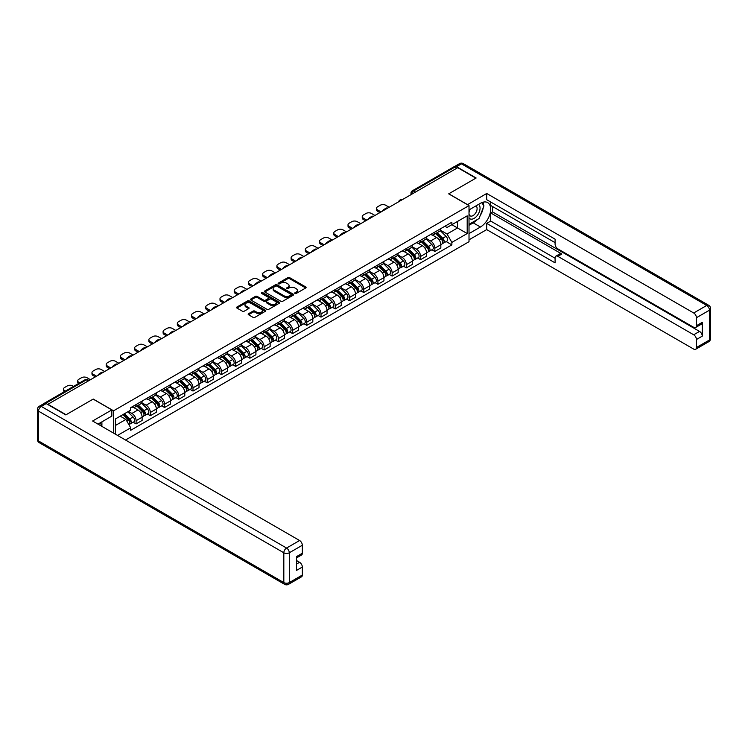 <?xml version="1.0" encoding="UTF-8"?>
<svg xmlns="http://www.w3.org/2000/svg" width="748" height="748" viewBox="0 0 748 748"><rect width="100%" height="100%" fill="white"/><g stroke="black" fill="none" stroke-linecap="round" stroke-linejoin="round"><path stroke-width="1.12" d="M294.964 293.468A0.888 0.514 0 0 0 296.217 293.468L305.736 287.98A1.262 0.729 0 0 0 306.1 287.466A1.262 0.729 0 0 0 305.736 286.942L289.626 277.639A1.262 0.729 0 0 0 287.83 277.639L278.321 283.137A0.888 0.514 0 0 0 279.574 283.857L280.809 283.146A4.049 2.338 0 0 1 286.531 283.146L287.877 283.922A4.049 2.338 0 0 1 289.065 285.577A4.049 2.338 0 0 1 287.877 287.232L286.643 287.943A0.888 0.514 0 0 0 287.896 288.663L289.13 287.952A4.049 2.338 0 0 1 294.862 287.952L296.199 288.728A4.049 2.338 0 0 1 297.386 290.383A4.049 2.338 0 0 1 296.199 292.038L294.964 292.749A0.888 0.514 0 0 0 294.964 293.468L294.964 292.749M248.542 313.711A1.262 0.729 0 0 0 248.168 314.225A1.262 0.729 0 0 0 248.542 314.749L253.058 317.358A1.262 0.729 0 0 0 254.853 317.358L265.409 311.262A1.262 0.729 0 0 0 265.783 310.738A1.262 0.729 0 0 0 265.409 310.224L249.299 300.92A1.262 0.729 0 0 0 247.513 300.92L236.948 307.017A1.262 0.729 0 0 0 236.574 307.54A1.262 0.729 0 0 0 236.948 308.054L242.408 311.205A1.262 0.729 0 0 0 244.194 311.205L248.719 308.597A1.262 0.729 0 0 0 249.093 308.083A1.262 0.729 0 0 0 248.719 307.559L246.008 305.997A3.385 1.954 0 0 1 245.017 304.614A3.385 1.954 0 0 1 247.111 302.809A3.385 1.954 0 0 1 250.795 303.239L261.407 309.354A3.385 1.954 0 0 1 262.398 310.738A3.385 1.954 0 0 1 260.304 312.542A3.385 1.954 0 0 1 256.62 312.122L254.853 311.103A1.262 0.729 0 0 0 253.058 311.103L248.542 313.711L248.542 314.749M113.574 410.802L93.248 399.058L66.067 414.747L47.928 404.266L457.711 167.683L475.85 178.164L448.678 193.854L469.015 205.588L113.574 410.802L113.574 433.12M280.893 301.285A1.262 0.729 0 0 0 282.688 301.285L293.244 295.189A1.262 0.729 0 0 0 293.618 294.675A1.262 0.729 0 0 0 293.244 294.151L277.134 284.848A1.262 0.729 0 0 0 275.348 284.848L264.783 290.953A1.262 0.729 0 0 0 264.409 291.468A1.262 0.729 0 0 0 264.783 291.982L280.893 301.285M262.052 293.655A0.888 0.514 0 0 1 262.95 293.786L279.313 303.23L268.766 309.317A1.262 0.729 0 0 1 266.98 309.317L250.87 300.023L255.386 297.424L255.386 296.376L250.87 298.985A1.262 0.729 0 0 0 250.496 299.499A1.262 0.729 0 0 0 250.87 300.023L250.87 298.985M255.386 297.424A1.262 0.729 0 0 1 257.172 297.424L257.172 296.376A1.262 0.729 0 0 0 255.386 296.376M257.172 296.376L263.707 300.144A1.262 0.729 0 0 0 265.503 300.144L268.495 298.415A1.262 0.729 0 0 0 268.869 297.9A1.262 0.729 0 0 0 268.495 297.386L261.697 293.459A0.888 0.514 0 0 1 262.95 292.73L279.331 302.192A1.262 0.729 0 0 1 279.696 302.706A1.262 0.729 0 0 1 279.331 303.221L279.331 302.192M125.524 440.02L469.015 241.707L469.015 205.588M44.16 403.453A2.581 1.487 -120 0 0 43.805 403.565A2.581 1.487 -120 0 0 43.534 403.817M415.486 192.058L413.579 190.955A2.581 1.487 60 0 0 412.288 190.824L453.587 166.982A2.581 1.487 60 0 1 454.877 167.103L413.579 190.955A2.581 1.487 120 0 0 411.746 194.115L411.746 194.218M456.794 168.216L454.877 167.103M434.822 232.067A5.928 3.422 60 0 1 433.588 234.732L439.609 231.254A5.928 3.422 -120 0 0 440.834 228.598M426.276 238.453L430.624 240.968A5.928 3.422 60 0 1 434.822 248.233L440.834 244.755A5.928 3.422 -120 0 0 436.645 237.49L432.335 235.003M440.834 244.755L440.834 247.971L434.822 251.44L431.933 249.776M433.588 234.732A5.928 3.422 60 0 1 430.67 234.461M434.822 248.233L434.822 251.44M420.591 240.286A5.928 3.422 60 0 1 419.366 242.941L425.388 239.472A5.928 3.422 -120 0 0 426.612 236.807M417.711 257.985L420.591 259.659L426.612 256.181L426.612 252.974A5.928 3.422 -120 0 0 422.414 245.709L418.113 243.222M419.366 242.941A5.928 3.422 60 0 1 416.449 242.679M412.055 246.672L416.402 249.178A5.928 3.422 60 0 1 420.591 256.442L420.591 259.659M406.37 248.495A5.928 3.422 60 0 1 405.145 251.16L411.157 247.681A5.928 3.422 -120 0 0 412.391 245.017M403.481 266.204L406.37 267.868L412.391 264.39L412.391 261.183A5.928 3.422 -120 0 0 408.193 253.918L403.883 251.431M405.145 251.16A5.928 3.422 60 0 1 402.218 250.889M397.833 254.881L402.172 257.396A5.928 3.422 60 0 1 406.37 264.661L406.37 267.868M392.148 256.704A5.928 3.422 60 0 1 390.914 259.369L396.936 255.9A5.928 3.422 -120 0 0 398.16 253.235M389.259 274.413L392.148 276.077L398.16 272.609L398.16 269.392A5.928 3.422 -120 0 0 393.972 262.127L389.661 259.64M390.914 259.369A5.928 3.422 60 0 1 387.997 259.107M383.602 263.1L387.95 265.605A5.928 3.422 60 0 1 392.148 272.87L392.148 276.077M377.918 264.923A5.928 3.422 60 0 1 376.693 267.578L382.714 264.109A5.928 3.422 -120 0 0 383.939 261.445M375.038 282.632L377.918 284.296L383.939 280.818L383.939 277.611A5.928 3.422 -120 0 0 379.741 270.346L375.44 267.859M376.693 267.578A5.928 3.422 60 0 1 373.776 267.317M369.381 271.309L373.729 273.815A5.928 3.422 60 0 1 377.918 281.08L377.918 284.296M363.696 273.132A5.928 3.422 60 0 1 362.471 275.797L368.484 272.319A5.928 3.422 -120 0 0 369.718 269.654M360.807 290.841L363.696 292.505L369.718 289.027L369.718 285.82A5.928 3.422 -120 0 0 365.52 278.555L361.209 276.068M362.471 275.797A5.928 3.422 60 0 1 359.545 275.526M355.16 279.518L359.498 282.033A5.928 3.422 60 0 1 363.696 289.298L363.696 292.505M349.475 281.341A5.928 3.422 60 0 1 348.241 284.006L354.262 280.537A5.928 3.422 -120 0 0 355.487 277.873M346.586 299.05L349.475 300.715L355.487 297.246L355.487 294.029A5.928 3.422 -120 0 0 351.298 286.764L346.988 284.277M348.241 284.006A5.928 3.422 60 0 1 345.324 283.744M340.929 287.737L345.277 290.243A5.928 3.422 60 0 1 349.475 297.508L349.475 300.715M335.244 289.56A5.928 3.422 60 0 1 334.019 292.225L340.041 288.747A5.928 3.422 -120 0 0 341.266 286.082M332.364 307.269L335.244 308.933L341.266 305.455L341.266 302.248A5.928 3.422 -120 0 0 337.067 294.983L332.767 292.496M334.019 292.225A5.928 3.422 60 0 1 331.102 291.954M326.708 295.946L331.055 298.452A5.928 3.422 60 0 1 335.244 305.717L335.244 308.933M321.023 297.769A5.928 3.422 60 0 1 319.798 300.434L325.81 296.956A5.928 3.422 -120 0 0 327.044 294.291M318.134 315.478L321.023 317.143L327.044 313.674L327.044 310.457A5.928 3.422 -120 0 0 322.846 303.192L318.536 300.705M319.798 300.434A5.928 3.422 60 0 1 316.871 300.163M312.477 304.156L316.825 306.671A5.928 3.422 60 0 1 321.023 313.936L321.023 317.143M306.802 305.979A5.928 3.422 60 0 1 305.567 308.644L311.589 305.175A5.928 3.422 -120 0 0 312.814 302.51M303.912 323.688L306.802 325.352L312.814 321.883L312.814 318.667A5.928 3.422 -120 0 0 308.625 311.402L304.314 308.915M305.567 308.644A5.928 3.422 60 0 1 302.65 308.382M298.256 312.374L302.603 314.88A5.928 3.422 60 0 1 306.802 322.145L306.802 325.352M292.571 314.197A5.928 3.422 60 0 1 291.346 316.862L297.358 313.384A5.928 3.422 -120 0 0 298.592 310.719M289.691 331.906L292.571 333.571L298.592 330.092L298.592 326.885A5.928 3.422 -120 0 0 294.394 319.62L290.093 317.133M291.346 316.862A5.928 3.422 60 0 1 288.419 316.591M284.034 320.583L288.382 323.089A5.928 3.422 60 0 1 292.571 330.354L292.571 333.571M278.349 322.407A5.928 3.422 60 0 1 277.115 325.071L283.137 321.593A5.928 3.422 -120 0 0 284.362 318.938M275.46 340.116L278.349 341.78L284.362 338.311L284.362 335.095A5.928 3.422 -120 0 0 280.173 327.83L275.862 325.343M277.115 325.071A5.928 3.422 60 0 1 274.198 324.8M269.804 328.793L274.151 331.308A5.928 3.422 60 0 1 278.349 338.573L278.349 341.78M264.119 330.625A5.928 3.422 60 0 1 262.894 333.281L268.915 329.812A5.928 3.422 -120 0 0 270.14 327.147M261.239 348.325L264.119 349.999L270.14 346.52L270.14 343.304A5.928 3.422 -120 0 0 265.942 336.039L261.641 333.552M262.894 333.281A5.928 3.422 60 0 1 259.977 333.019M255.582 337.011L259.93 339.517A5.928 3.422 60 0 1 264.119 346.782L264.119 349.999M249.897 338.835A5.928 3.422 60 0 1 248.673 341.499L254.685 338.021A5.928 3.422 -120 0 0 255.919 335.356M247.008 356.544L249.897 358.208L255.919 354.73L255.919 351.523A5.928 3.422 -120 0 0 251.721 344.258L247.41 341.771M248.673 341.499A5.928 3.422 60 0 1 245.746 341.228M241.361 345.221L245.699 347.726A5.928 3.422 60 0 1 249.897 354.991L249.897 358.208M235.676 347.044A5.928 3.422 60 0 1 234.442 349.709L240.463 346.231A5.928 3.422 -120 0 0 241.688 343.575M232.787 364.753L235.676 366.417L241.688 362.948L241.688 359.732A5.928 3.422 -120 0 0 237.499 352.467L233.189 349.98M234.442 349.709A5.928 3.422 60 0 1 231.525 349.438M227.13 353.43L231.478 355.945A5.928 3.422 60 0 1 235.676 363.21L235.676 366.417M221.445 355.263A5.928 3.422 60 0 1 220.221 357.918L226.242 354.449A5.928 3.422 -120 0 0 227.467 351.784M218.566 372.962L221.445 374.636L227.467 371.158L227.467 367.951A5.928 3.422 -120 0 0 223.269 360.676L218.968 358.199M220.221 357.918A5.928 3.422 60 0 1 217.303 357.656M212.909 361.649L217.257 364.154A5.928 3.422 60 0 1 221.445 371.419L221.445 374.636M207.224 363.472A5.928 3.422 60 0 1 205.999 366.137L212.011 362.658A5.928 3.422 -120 0 0 213.245 359.994M204.335 381.181L207.224 382.845L213.245 379.367L213.245 376.16A5.928 3.422 -120 0 0 209.047 368.895L204.737 366.408M205.999 366.137A5.928 3.422 60 0 1 203.073 365.866M198.688 369.858L203.026 372.364A5.928 3.422 60 0 1 207.224 379.629L207.224 382.845M193.003 371.681A5.928 3.422 60 0 1 191.769 374.346L197.79 370.868A5.928 3.422 -120 0 0 199.015 368.212M190.114 389.39L193.003 391.054L199.015 387.586L199.015 384.369A5.928 3.422 -120 0 0 194.826 377.104L190.516 374.617M191.769 374.346A5.928 3.422 60 0 1 188.851 374.075M184.457 378.067L188.805 380.582A5.928 3.422 60 0 1 193.003 387.847L193.003 391.054M178.772 379.9A5.928 3.422 60 0 1 177.547 382.555L183.569 379.086A5.928 3.422 -120 0 0 184.793 376.422M175.892 397.599L178.772 399.273L184.793 395.795L184.793 392.588A5.928 3.422 -120 0 0 180.595 385.323L176.294 382.836M177.547 382.555A5.928 3.422 60 0 1 174.63 382.293M170.235 386.286L174.583 388.792A5.928 3.422 60 0 1 178.772 396.057L178.772 399.273M164.551 388.109A5.928 3.422 60 0 1 163.326 390.774L169.338 387.296A5.928 3.422 -120 0 0 170.572 384.631M161.662 405.818L164.551 407.482L170.572 404.004L170.572 400.797A5.928 3.422 -120 0 0 166.374 393.532L162.064 391.045M163.326 390.774A5.928 3.422 60 0 1 160.399 390.503M156.005 394.495L160.353 397.01A5.928 3.422 60 0 1 164.551 404.275L164.551 407.482M150.329 396.318A5.928 3.422 60 0 1 149.095 398.983L155.117 395.505A5.928 3.422 -120 0 0 156.341 392.85M147.44 414.027L150.329 415.692L156.341 412.223L156.341 409.006A5.928 3.422 -120 0 0 152.153 401.741L147.842 399.254M149.095 398.983A5.928 3.422 60 0 1 146.178 398.712M141.783 402.704L146.131 405.22A5.928 3.422 60 0 1 150.329 412.485L150.329 415.692M136.099 404.537A5.928 3.422 60 0 1 134.874 407.192L140.886 403.724A5.928 3.422 -120 0 0 142.12 401.059M133.219 422.246L136.099 423.91L142.12 420.432L142.12 417.225A5.928 3.422 -120 0 0 137.922 409.96L133.621 407.473M134.874 407.192A5.928 3.422 60 0 1 131.947 406.931M128.441 411.428L131.91 413.429A5.928 3.422 60 0 1 136.099 420.694L136.099 423.91M444.892 226.251L447.042 227.486L467.191 215.854L457.524 221.436L457.524 227.962L447.042 234.021L440.507 230.244M115.398 434.177L115.398 418.955L130.722 410.11L130.722 407.641L451.867 222.221L451.867 224.699L467.191 233.544L451.867 242.389L447.042 234.021M467.191 215.854L467.191 233.544M115.398 425.49L125.888 419.432L130.722 427.8L130.722 430.278L451.867 244.867L451.867 242.389M130.722 427.8L117.548 435.411M125.888 419.432L120.232 416.169M446.163 241.567L451.867 244.867M295.32 293.59L296.199 293.085A4.049 2.338 0 0 0 297.386 291.43L297.386 290.383M289.065 285.577L289.065 286.624A4.049 2.338 0 0 1 287.877 288.279L286.998 288.784M305.717 287.989L289.626 278.695A1.262 0.729 0 0 0 287.83 278.695L278.677 283.978M293.225 295.198L277.134 285.904A1.262 0.729 0 0 0 275.348 285.904L264.801 291.991L264.783 290.953M291.009 295.03A0.888 0.514 0 0 0 291.009 294.31L276.863 286.147A0.888 0.514 0 0 0 275.61 286.147L274.32 286.895A4.049 2.338 0 0 0 273.132 288.55A4.049 2.338 0 0 0 274.32 290.196L283.978 295.778A4.049 2.338 0 0 0 289.71 295.778L291.009 295.03L291.009 296.086A0.888 0.514 0 0 0 291.271 295.722L291.271 294.675M273.132 288.55L273.132 289.598A4.049 2.338 0 0 0 274.32 291.252L274.32 290.196M291.009 296.086L289.71 296.834A4.049 2.338 0 0 1 283.978 296.834L274.32 291.252M257.172 297.424L263.707 301.201A1.262 0.729 0 0 0 265.503 301.201L268.495 299.471A1.262 0.729 0 0 0 268.869 298.957L268.869 297.9M270.486 304.062A3.385 1.954 0 0 0 274.179 304.483A3.385 1.954 0 0 0 276.274 302.678A3.385 1.954 0 0 0 275.283 301.294L271.543 299.144A1.262 0.729 0 0 0 269.748 299.144L266.756 300.874A1.262 0.729 0 0 0 266.382 301.388A1.262 0.729 0 0 0 266.756 301.902L270.486 304.062L270.486 305.119A3.385 1.954 0 0 0 274.179 305.539A3.385 1.954 0 0 0 276.274 303.735L276.274 302.678M266.382 301.388L266.382 302.444A1.262 0.729 0 0 0 266.756 302.959L266.756 301.902M270.486 305.119L266.756 302.959M262.398 310.738L262.398 311.794A3.385 1.954 0 0 1 260.304 313.599A3.385 1.954 0 0 1 256.62 313.178L254.853 312.159A1.262 0.729 0 0 0 253.058 312.159L248.56 314.758M245.017 304.614L245.017 305.67A3.385 1.954 0 0 0 246.008 307.054L246.008 305.997M248.719 307.559L248.719 308.597L246.008 307.054M265.409 310.224L265.409 311.262L249.299 301.977A1.262 0.729 0 0 0 247.513 301.977L236.966 308.064M435.588 233.582L441.189 239.108A3.226 1.861 60 0 1 442.04 243.941L440.834 244.633M382.985 210.824L382.667 210.646A8.06 4.656 -0 0 1 384.996 208.86M436.701 234.685L439.076 236.059M389.184 207.252L385.716 205.251A3.871 2.235 -0 0 0 380.246 205.251L377.6 206.775A3.871 2.235 -0 0 0 376.468 208.355A3.871 2.235 -0 0 0 377.6 209.936L381.069 211.936M436.206 233.226L442.339 239.276A1.552 0.898 60 0 1 442.751 241.595A1.552 0.898 60 0 1 442.61 241.651M437.131 232.684L442.741 238.219A3.226 1.861 60 0 1 443.592 243.044A3.226 1.861 60 0 1 442.62 243.156M440.273 230.646L446.023 236.321A3.226 1.861 60 0 1 446.874 241.155L443.592 243.044M379.881 212.619L377.6 211.301A3.871 2.235 180 0 1 376.468 209.721L376.468 208.355M421.358 241.791L426.968 247.326A3.226 1.861 60 0 1 427.819 252.16L426.612 252.852M368.755 219.042L368.446 218.865A8.06 4.656 -0 0 1 370.765 217.07M422.48 242.894L424.855 244.269M374.954 215.461L371.494 213.461A3.871 2.235 -0 0 0 366.024 213.461L363.378 214.985A3.871 2.235 -0 0 0 362.247 216.565A3.871 2.235 -0 0 0 363.378 218.145L366.838 220.146M421.984 241.436L428.118 247.485A1.552 0.898 60 0 1 428.529 249.813A1.552 0.898 60 0 1 428.389 249.869M422.91 240.903L428.511 246.429A3.226 1.861 60 0 1 429.361 251.263A3.226 1.861 60 0 1 428.389 251.365M426.042 238.855L431.802 244.531A3.226 1.861 60 0 1 432.643 249.364L429.361 251.263M365.66 220.828L363.378 219.51A3.871 2.235 180 0 1 362.247 217.939L362.247 216.565M407.136 250.01L412.737 255.536A3.226 1.861 60 0 1 413.588 260.369L412.391 261.061M354.533 227.252L354.225 227.074A8.06 4.656 -0 0 1 356.544 225.279M408.249 251.113L410.633 252.478M360.732 223.671L357.264 221.67A3.871 2.235 -0 0 0 351.794 221.67L349.148 223.203A3.871 2.235 -0 0 0 348.016 224.774A3.871 2.235 -0 0 0 349.148 226.354L352.617 228.355M407.754 249.645L413.896 255.704A1.552 0.898 60 0 1 414.299 258.023A1.552 0.898 60 0 1 414.158 258.079M408.689 249.112L414.289 254.638A3.226 1.861 60 0 1 415.14 259.472A3.226 1.861 60 0 1 414.168 259.575M411.821 247.074L417.571 252.749A3.226 1.861 60 0 1 418.422 257.574L415.14 259.472M351.429 229.047L349.148 227.729A3.871 2.235 180 0 1 348.016 226.148L348.016 224.774M467.463 204.69L486.705 193.48L693.695 312.982L706.729 305.455L461.441 163.84L456.523 166.682L476.13 178.005L448.772 193.797L467.463 204.587M469.015 209.907L480.412 203.325A14.511 8.378 120 0 1 487.668 202.605A14.511 8.378 120 0 1 489.893 214.237A14.511 8.378 120 0 1 480.412 227.018L469.015 233.6M469.015 239.809L486.705 229.599L486.705 223.381L555.091 262.866L555.091 257.92A3.871 2.235 -120 0 1 555.895 256.143A3.871 2.235 -120 0 1 557.83 256.34L693.695 334.777L699.53 331.411A3.871 2.235 60 0 1 702.26 336.151L702.26 322.36A3.871 2.235 60 0 1 701.465 324.127L695.631 327.493A3.871 2.235 -120 0 0 696.425 325.726L696.425 317.722A3.871 2.235 -120 0 0 693.695 312.982M492.539 206.542L492.539 211.908L490.716 212.956L490.716 221.071L486.705 223.381M490.716 202.007L490.716 205.485L555.091 242.651M695.631 327.493A3.871 2.235 -120 0 1 693.695 327.306L557.83 248.86A3.871 2.235 -120 0 1 555.091 244.129L555.091 239.173L486.705 199.697L486.705 193.48M486.705 229.599L693.695 349.101A3.871 2.235 -120 0 0 695.631 349.288A3.871 2.235 -120 0 0 696.425 347.521L696.425 339.517A3.871 2.235 -120 0 0 693.695 334.777M456.523 166.682A3.871 2.235 -120 0 0 454.588 166.495A3.871 2.235 -120 0 0 454.176 166.86M490.716 212.956L561.841 254.021L557.83 256.34M492.539 211.908L699.53 331.411M490.716 221.071L555.091 258.238M555.895 256.143L559.906 253.834A3.871 2.235 60 0 1 561.841 254.021M469.015 225.279L473.213 222.857A14.511 8.378 120 0 0 477.233 219.585M480.113 215.789A14.511 8.378 120 0 0 483.236 207.748M483.47 205.148A14.511 8.378 120 0 0 483.105 202.184M46.189 403.583L41.271 406.426A3.871 2.235 -120 0 0 39.335 406.239L44.263 403.396A3.871 2.235 60 0 1 46.189 403.583L65.796 414.906L93.154 399.114L111.845 409.904L111.845 416.112L98.895 423.592A14.511 8.378 120 0 0 98.025 424.135M111.845 409.904L92.602 421.012L299.593 540.514A3.871 2.235 60 0 1 302.332 545.255L302.332 553.258A3.871 2.235 60 0 1 301.528 555.025L296.498 557.933M101.906 425.35L101.906 421.853M296.498 564.104L299.593 562.309A3.871 2.235 60 0 1 302.332 567.049L302.332 575.053A3.871 2.235 60 0 1 301.528 576.82L288.485 584.347A3.871 2.235 -120 0 0 289.289 582.58L302.332 575.053M302.332 553.258L296.498 556.624L296.498 570.415L302.332 567.049M299.593 562.309L296.498 560.523M469.015 217.958A8.378 4.843 120 0 0 475.681 217.238A8.378 4.843 120 0 0 480.048 208.112A8.378 4.843 120 0 0 478.524 204.419M469.716 209.496A8.378 4.843 120 0 0 469.015 211.011M469.015 213.816A5.741 3.31 120 0 0 470.174 215.882A5.741 3.31 120 0 0 474.597 214.349A5.741 3.31 120 0 0 477.102 208.57A5.741 3.31 120 0 0 475.906 205.943A5.741 3.31 120 0 0 475.896 205.934M470.193 209.225A5.741 3.31 120 0 0 469.015 212.666M481.721 202.661L483.965 205.859L479.047 218.538L469.202 224.222M100.157 422.863L102.27 426.594M392.915 258.219L398.516 263.745A3.226 1.861 60 0 1 399.367 268.579L398.16 269.271M340.303 235.461L339.994 235.283A8.06 4.656 -0 0 1 342.313 233.498M394.028 259.322L396.403 260.697M346.511 231.889L343.042 229.888A3.871 2.235 -0 0 0 337.572 229.888L334.926 231.413A3.871 2.235 -0 0 0 333.795 232.993A3.871 2.235 -0 0 0 334.926 234.573L338.395 236.574M393.532 257.864L399.666 263.913A1.552 0.898 60 0 1 400.077 266.232A1.552 0.898 60 0 1 399.937 266.288M394.458 257.321L400.068 262.857A3.226 1.861 60 0 1 400.919 267.681A3.226 1.861 60 0 1 399.946 267.793M397.599 255.283L403.35 260.959A3.226 1.861 60 0 1 404.201 265.792L400.919 267.681M337.208 237.256L334.926 235.938A3.871 2.235 180 0 1 333.795 234.358L333.795 232.993M378.684 266.428L384.294 271.963A3.226 1.861 60 0 1 385.145 276.797L383.939 277.489M326.081 243.68L325.773 243.502A8.06 4.656 -0 0 1 328.091 241.707M379.806 267.532L382.181 268.906M332.28 240.099L328.821 238.098A3.871 2.235 -0 0 0 323.351 238.098L320.705 239.622A3.871 2.235 -0 0 0 319.574 241.202A3.871 2.235 -0 0 0 320.705 242.782L324.165 244.783M379.311 266.073L385.444 272.122A1.552 0.898 60 0 1 385.856 274.451A1.552 0.898 60 0 1 385.716 274.507M380.236 265.54L385.837 271.066A3.226 1.861 60 0 1 386.688 275.9A3.226 1.861 60 0 1 385.716 276.003M383.369 263.492L389.119 269.168A3.226 1.861 60 0 1 389.97 274.002L386.688 275.9M322.986 245.466L320.705 244.157A3.871 2.235 180 0 1 319.574 242.576L319.574 241.202M364.463 274.647L370.064 280.173A3.226 1.861 60 0 1 370.915 285.007L369.718 285.699M311.86 251.889L311.542 251.711A8.06 4.656 -0 0 1 313.87 249.926M365.576 275.75L367.951 277.115M318.059 248.308L314.59 246.307A3.871 2.235 -0 0 0 309.12 246.307L306.474 247.84A3.871 2.235 -0 0 0 305.343 249.421A3.871 2.235 -0 0 0 306.474 250.991L309.943 252.992M365.08 274.282L371.223 280.341A1.552 0.898 60 0 1 371.625 282.66A1.552 0.898 60 0 1 371.485 282.716M366.015 273.749L371.616 279.275A3.226 1.861 60 0 1 372.467 284.109A3.226 1.861 60 0 1 371.494 284.212M369.147 271.711L374.898 277.386A3.226 1.861 60 0 1 375.748 282.22L372.467 284.109M308.756 253.684L306.474 252.366A3.871 2.235 180 0 1 305.343 250.786L305.343 249.421M350.232 282.856L355.842 288.382A3.226 1.861 60 0 1 356.693 293.216L355.487 293.917M297.629 260.108L297.321 259.921A8.06 4.656 -0 0 1 299.639 258.135M351.354 283.959L353.729 285.334M303.838 256.527L300.369 254.526A3.871 2.235 -0 0 0 294.899 254.526L292.253 256.05A3.871 2.235 -0 0 0 291.122 257.63A3.871 2.235 -0 0 0 292.253 259.21L295.722 261.211M350.859 282.501L356.992 288.55A1.552 0.898 60 0 1 357.404 290.869A1.552 0.898 60 0 1 357.264 290.925M351.784 281.959L357.394 287.494A3.226 1.861 60 0 1 358.245 292.328A3.226 1.861 60 0 1 357.264 292.431M354.926 279.92L360.676 285.596A3.226 1.861 60 0 1 361.527 290.43L358.245 292.328M294.534 261.894L292.253 260.575A3.871 2.235 180 0 1 291.122 258.995L291.122 257.63M336.011 291.066L341.612 296.601A3.226 1.861 60 0 1 342.462 301.435L341.266 302.127M283.408 268.317L283.099 268.139A8.06 4.656 -0 0 1 285.418 266.344M337.133 292.169L339.508 293.543M289.607 264.736L286.147 262.735A3.871 2.235 -0 0 0 280.668 262.735L278.032 264.259A3.871 2.235 -0 0 0 276.891 265.839A3.871 2.235 -0 0 0 278.032 267.419L281.491 269.42M336.637 290.71L342.771 296.76A1.552 0.898 60 0 1 343.182 299.088A1.552 0.898 60 0 1 343.033 299.144M337.563 290.177L343.164 295.703A3.226 1.861 60 0 1 344.015 300.537A3.226 1.861 60 0 1 343.042 300.64M340.695 288.139L346.446 293.805A3.226 1.861 60 0 1 347.296 298.639L344.015 300.537M280.304 270.103L278.032 268.794A3.871 2.235 180 0 1 276.891 267.214L276.891 265.839M321.79 299.284L327.39 304.81A3.226 1.861 60 0 1 328.241 309.644L327.035 310.336M269.186 276.526L268.869 276.349A8.06 4.656 -0 0 1 271.197 274.563M322.902 300.387L325.277 301.753M275.386 272.945L271.917 270.944A3.871 2.235 -0 0 0 266.447 270.944L263.801 272.478A3.871 2.235 -0 0 0 262.67 274.058A3.871 2.235 -0 0 0 263.801 275.638L267.27 277.63M322.407 298.92L328.55 304.978A1.552 0.898 60 0 1 328.952 307.297A1.552 0.898 60 0 1 328.811 307.353M323.342 298.387L328.942 303.912A3.226 1.861 60 0 1 329.793 308.746A3.226 1.861 60 0 1 328.821 308.849M326.474 296.348L332.224 302.024A3.226 1.861 60 0 1 333.075 306.858L329.793 308.746M266.082 278.321L263.801 277.003A3.871 2.235 180 0 1 262.67 275.423L262.67 274.058M307.559 307.493L313.169 313.019A3.226 1.861 60 0 1 314.02 317.853L312.814 318.555M254.956 284.745L254.647 284.558A8.06 4.656 -0 0 1 256.966 282.772M308.681 308.597L311.056 309.971M261.155 281.164L257.695 279.163A3.871 2.235 -0 0 0 252.226 279.163L249.58 280.687A3.871 2.235 -0 0 0 248.448 282.267A3.871 2.235 -0 0 0 249.58 283.847L253.048 285.848M308.185 307.138L314.319 313.188A1.552 0.898 60 0 1 314.73 315.506A1.552 0.898 60 0 1 314.59 315.562M309.111 306.596L314.721 312.131A3.226 1.861 60 0 1 315.562 316.965A3.226 1.861 60 0 1 314.59 317.068M312.253 304.558L318.003 310.233A3.226 1.861 60 0 1 318.854 315.067L315.562 316.965M251.861 286.531L249.58 285.212A3.871 2.235 180 0 1 248.448 283.632L248.448 282.267M293.338 315.703L298.938 321.238A3.226 1.861 60 0 1 299.789 326.072L298.592 326.764M240.734 292.954L240.426 292.777A8.06 4.656 -0 0 1 242.745 290.981M294.46 316.806L296.834 318.181M246.934 289.373L243.474 287.372A3.871 2.235 -0 0 0 237.995 287.372L235.358 288.896A3.871 2.235 -0 0 0 234.218 290.476A3.871 2.235 -0 0 0 235.358 292.057L238.818 294.058M293.964 315.347L300.098 321.406A1.552 0.898 60 0 1 300.5 323.725A1.552 0.898 60 0 1 300.359 323.781M294.89 314.815L300.49 320.34A3.226 1.861 60 0 1 301.341 325.174A3.226 1.861 60 0 1 300.369 325.277M298.022 312.776L303.772 318.442A3.226 1.861 60 0 1 304.623 323.276L301.341 325.174M237.63 294.74L235.358 293.431A3.871 2.235 180 0 1 234.218 291.851L234.218 290.476M279.116 323.921L284.717 329.447A3.226 1.861 60 0 1 285.568 334.281L284.362 334.973M226.513 301.164L226.195 300.986A8.06 4.656 -0 0 1 228.523 299.2M280.229 325.025L282.604 326.39M232.712 297.582L229.243 295.582A3.871 2.235 -0 0 0 223.774 295.582L221.128 297.115A3.871 2.235 -0 0 0 219.996 298.695A3.871 2.235 -0 0 0 221.128 300.275L224.596 302.267M279.733 323.557L285.867 329.616A1.552 0.898 60 0 1 286.278 331.934A1.552 0.898 60 0 1 286.138 331.99M280.659 323.024L286.269 328.55A3.226 1.861 60 0 1 287.12 333.384A3.226 1.861 60 0 1 286.147 333.486M283.801 320.986L289.551 326.661A3.226 1.861 60 0 1 290.402 331.495L287.12 333.384M223.409 302.959L221.128 301.64A3.871 2.235 180 0 1 219.996 300.06L219.996 298.695M264.886 332.131L270.496 337.657A3.226 1.861 60 0 1 271.346 342.491L270.14 343.192M212.282 309.382L211.974 309.195A8.06 4.656 -0 0 1 214.293 307.409M266.007 333.234L268.382 334.608M218.481 305.801L215.022 303.8A3.871 2.235 -0 0 0 209.552 303.8L206.906 305.324A3.871 2.235 -0 0 0 205.775 306.904A3.871 2.235 -0 0 0 206.906 308.485L210.366 310.485M265.512 331.775L271.646 337.825A1.552 0.898 60 0 1 272.057 340.144A1.552 0.898 60 0 1 271.917 340.2M266.438 331.233L272.038 336.768A3.226 1.861 60 0 1 272.889 341.602A3.226 1.861 60 0 1 271.917 341.705M269.57 329.195L275.329 334.87A3.226 1.861 60 0 1 276.171 339.704L272.889 341.602M209.188 311.168L206.906 309.85A3.871 2.235 180 0 1 205.775 308.269L205.775 306.904M250.664 340.349L256.265 345.875A3.226 1.861 60 0 1 257.116 350.709L255.919 351.401M198.061 317.591L197.752 317.414A8.06 4.656 -0 0 1 200.071 315.619M251.777 341.443L254.161 342.818M204.26 314.01L200.791 312.01A3.871 2.235 -0 0 0 195.322 312.01L192.675 313.534A3.871 2.235 -0 0 0 191.544 315.114A3.871 2.235 -0 0 0 192.675 316.694L196.144 318.695M251.281 339.985L257.424 346.044A1.552 0.898 60 0 1 257.826 348.362A1.552 0.898 60 0 1 257.686 348.418M252.216 339.452L257.817 344.978A3.226 1.861 60 0 1 258.668 349.812A3.226 1.861 60 0 1 257.695 349.914M255.349 337.413L261.099 343.08A3.226 1.861 60 0 1 261.95 347.914L258.668 349.812M194.957 319.377L192.675 318.068A3.871 2.235 180 0 1 191.544 316.488L191.544 315.114M236.443 348.559L242.043 354.084A3.226 1.861 60 0 1 242.894 358.918L241.688 359.61M183.83 325.801L183.522 325.623A8.06 4.656 -0 0 1 185.841 323.837M237.555 349.662L239.93 351.027M190.039 322.22L186.57 320.228A3.871 2.235 -0 0 0 181.1 320.228L178.454 321.752A3.871 2.235 -0 0 0 177.323 323.332A3.871 2.235 -0 0 0 178.454 324.913L181.923 326.913M237.06 348.194L243.194 354.253A1.552 0.898 60 0 1 243.605 356.572A1.552 0.898 60 0 1 243.465 356.628M237.986 347.661L243.596 353.187A3.226 1.861 60 0 1 244.446 358.021A3.226 1.861 60 0 1 243.474 358.124M241.127 345.623L246.877 351.298A3.226 1.861 60 0 1 247.728 356.132L244.446 358.021M180.736 327.596L178.454 326.278A3.871 2.235 180 0 1 177.323 324.697L177.323 323.332M222.212 356.768L227.822 362.294A3.226 1.861 60 0 1 228.673 367.128L227.467 367.829M169.609 334.019L169.3 333.832A8.06 4.656 -0 0 1 171.619 332.047M223.334 357.871L225.709 359.246M175.808 330.438L172.349 328.437A3.871 2.235 -0 0 0 166.879 328.437L164.233 329.962A3.871 2.235 -0 0 0 163.101 331.542A3.871 2.235 -0 0 0 164.233 333.122L167.692 335.123M222.839 356.413L228.972 362.462A1.552 0.898 60 0 1 229.384 364.781A1.552 0.898 60 0 1 229.243 364.837M223.764 355.87L229.365 361.406A3.226 1.861 60 0 1 230.216 366.24A3.226 1.861 60 0 1 229.243 366.342M226.896 353.832L232.647 359.507A3.226 1.861 60 0 1 233.498 364.341L230.216 366.24M166.514 335.805L164.233 334.487A3.871 2.235 180 0 1 163.101 332.907L163.101 331.542M207.991 364.987L213.591 370.512A3.226 1.861 60 0 1 214.442 375.346L213.245 376.038M155.388 342.229L155.079 342.051A8.06 4.656 -0 0 1 157.398 340.256M209.103 366.081L211.478 367.455M161.587 338.648L158.118 336.647A3.871 2.235 -0 0 0 152.648 336.647L150.002 338.171A3.871 2.235 -0 0 0 148.871 339.751A3.871 2.235 -0 0 0 150.002 341.331L153.471 343.332M208.608 364.622L214.751 370.681A1.552 0.898 60 0 1 215.153 373A1.552 0.898 60 0 1 215.013 373.056M209.543 364.089L215.144 369.615A3.226 1.861 60 0 1 215.994 374.449A3.226 1.861 60 0 1 215.022 374.552M212.675 362.051L218.425 367.717A3.226 1.861 60 0 1 219.276 372.551L215.994 374.449M152.283 344.015L150.002 342.706A3.871 2.235 180 0 1 148.871 341.125L148.871 339.751M193.769 373.196L199.37 378.722A3.226 1.861 60 0 1 200.221 383.556L199.015 384.248M141.157 350.438L140.848 350.26A8.06 4.656 -0 0 1 143.167 348.475M194.882 374.299L197.257 375.674M147.365 346.857L143.897 344.865A3.871 2.235 -0 0 0 138.427 344.865L135.781 346.389A3.871 2.235 -0 0 0 134.649 347.97A3.871 2.235 -0 0 0 135.781 349.55L139.25 351.551M194.387 372.841L200.52 378.89A1.552 0.898 60 0 1 200.932 381.209A1.552 0.898 60 0 1 200.791 381.265M195.312 372.298L200.922 377.824A3.226 1.861 60 0 1 201.773 382.658A3.226 1.861 60 0 1 200.791 382.761M198.454 370.26L204.204 375.935A3.226 1.861 60 0 1 205.055 380.769L201.773 382.658M138.062 352.233L135.781 350.915A3.871 2.235 180 0 1 134.649 349.335L134.649 347.97M179.539 381.405L185.139 386.94A3.226 1.861 60 0 1 185.99 391.765L184.793 392.466M126.936 358.657L126.627 358.479A8.06 4.656 -0 0 1 128.946 356.684M180.661 382.509L183.036 383.883M133.135 355.076L129.675 353.075A3.871 2.235 -0 0 0 124.196 353.075L121.559 354.599A3.871 2.235 -0 0 0 120.419 356.179A3.871 2.235 -0 0 0 121.559 357.759L125.019 359.76M180.165 381.05L186.299 387.099A1.552 0.898 60 0 1 186.71 389.418A1.552 0.898 60 0 1 186.561 389.474M181.091 380.517L186.691 386.043A3.226 1.861 60 0 1 187.542 390.877A3.226 1.861 60 0 1 186.57 390.98M184.223 378.469L189.973 384.145A3.226 1.861 60 0 1 190.824 388.979L187.542 390.877M123.831 360.442L121.559 359.124A3.871 2.235 180 0 1 120.419 357.553L120.419 356.179M165.317 389.624L170.918 395.15A3.226 1.861 60 0 1 171.769 399.984L170.563 400.676M112.714 366.866L112.396 366.688A8.06 4.656 -0 0 1 114.725 364.893M166.43 390.727L168.805 392.092M118.913 363.285L115.444 361.284A3.871 2.235 -0 0 0 109.975 361.284L107.329 362.817A3.871 2.235 -0 0 0 106.197 364.388A3.871 2.235 -0 0 0 107.329 365.968L110.797 367.969M165.934 389.259L172.077 395.318A1.552 0.898 60 0 1 172.479 397.637A1.552 0.898 60 0 1 172.339 397.693M166.869 388.726L172.47 394.252A3.226 1.861 60 0 1 173.321 399.086A3.226 1.861 60 0 1 172.349 399.189M170.002 386.688L175.752 392.354A3.226 1.861 60 0 1 176.603 397.188L173.321 399.086M109.61 368.661L107.329 367.343A3.871 2.235 180 0 1 106.197 365.763L106.197 364.388M151.087 397.833L156.697 403.359A3.226 1.861 60 0 1 157.548 408.193L156.341 408.885M98.484 375.075L98.175 374.898A8.06 4.656 -0 0 1 100.494 373.112M152.209 398.936L154.584 400.311M104.683 371.504L101.223 369.503A3.871 2.235 -0 0 0 95.753 369.503L93.107 371.027A3.871 2.235 -0 0 0 91.976 372.607A3.871 2.235 -0 0 0 93.107 374.187L96.576 376.188M151.713 397.478L157.847 403.527A1.552 0.898 60 0 1 158.258 405.846A1.552 0.898 60 0 1 158.118 405.902M152.639 396.936L158.249 402.471A3.226 1.861 60 0 1 159.09 407.295A3.226 1.861 60 0 1 158.118 407.408M155.78 394.897L161.531 400.573A3.226 1.861 60 0 1 162.381 405.407L159.09 407.295M95.389 376.87L93.107 375.552A3.871 2.235 180 0 1 91.976 373.972L91.976 372.607M136.865 406.042L142.466 411.578A3.226 1.861 60 0 1 143.317 416.412L142.12 417.104M137.987 407.146L140.362 408.52M90.461 379.713L87.002 377.712A3.871 2.235 -0 0 0 81.523 377.712L78.886 379.236A3.871 2.235 -0 0 0 77.745 380.816A3.871 2.235 -0 0 0 78.886 382.396L79.681 382.854M137.492 405.687L143.625 411.737A1.552 0.898 60 0 1 144.027 414.065A1.552 0.898 60 0 1 143.887 414.121M138.417 405.154L144.018 410.68A3.226 1.861 60 0 1 144.869 415.514A3.226 1.861 60 0 1 143.897 415.617M141.55 403.107L147.3 408.782A3.226 1.861 60 0 1 148.151 413.616L144.869 415.514M78.521 383.528A3.871 2.235 180 0 1 77.745 382.191L77.745 380.816M122.971 414.588L128.245 419.787A3.226 1.861 60 0 1 129.095 424.621L128.937 424.714M123.757 415.364L126.132 416.73M73.566 386.379L72.771 385.921A3.871 2.235 -0 0 0 67.301 385.921L64.655 387.455A3.871 2.235 -0 0 0 63.524 389.035A3.871 2.235 -0 0 0 64.655 390.606L65.45 391.064M123.598 414.224L129.395 419.955A1.552 0.898 60 0 1 129.806 422.274A1.552 0.898 60 0 1 129.666 422.33M124.523 413.691L129.797 418.889A3.226 1.861 60 0 1 130.648 423.723A3.226 1.861 60 0 1 129.675 423.826M127.805 411.793L133.079 417.001A3.226 1.861 60 0 1 133.929 421.825L130.648 423.723M64.291 391.737A3.871 2.235 180 0 1 63.524 390.4L63.524 389.035M411.839 194.162L411.746 194.115A2.581 1.487 0 0 1 410.998 193.059L410.998 194.658M150.329 412.485L156.341 409.006M164.551 404.275L170.572 400.797M178.772 396.057L184.793 392.588M193.003 387.847L199.015 384.369M207.224 379.629L213.245 376.16M221.445 371.419L227.467 367.951M235.676 363.21L241.688 359.732M249.897 354.991L255.919 351.523M264.119 346.782L270.14 343.304M278.349 338.573L284.362 335.095M292.571 330.354L298.592 326.885M306.802 322.145L312.814 318.667M321.023 313.936L327.044 310.457M335.244 305.717L341.266 302.248M349.475 297.508L355.487 294.029M363.696 289.298L369.718 285.82M377.918 281.08L383.939 277.611M392.148 272.87L398.16 269.392M406.37 264.661L412.391 261.183M420.591 256.442L426.612 252.974M136.099 420.694L142.12 417.225M131.91 413.429L137.922 409.96M146.131 405.22L152.153 401.741M160.353 397.01L166.374 393.532M174.583 388.792L180.595 385.323M188.805 380.582L194.826 377.104M203.026 372.364L209.047 368.895M217.257 364.154L223.269 360.676M231.478 355.945L237.499 352.467M245.699 347.726L251.721 344.258M259.93 339.517L265.942 336.039M274.151 331.308L280.173 327.83M288.382 323.089L294.394 319.62M302.603 314.88L308.625 311.402M316.825 306.671L322.846 303.192M331.055 298.452L337.067 294.983M345.277 290.243L351.298 286.764M359.498 282.033L365.52 278.555M373.729 273.815L379.741 270.346M387.95 265.605L393.972 262.127M402.172 257.396L408.193 253.918M416.402 249.178L422.414 245.709M430.624 240.968L436.645 237.49M401.741 199.997A2.581 1.487 120 0 0 400.601 200.651M387.52 208.206A2.581 1.487 120 0 0 386.379 208.87M373.289 216.424A2.581 1.487 120 0 0 372.158 217.079M359.068 224.634A2.581 1.487 120 0 0 357.927 225.288M344.847 232.843A2.581 1.487 120 0 0 343.706 233.507M330.616 241.062A2.581 1.487 120 0 0 329.475 241.716M316.395 249.271A2.581 1.487 120 0 0 315.254 249.926M302.173 257.48A2.581 1.487 120 0 0 301.033 258.144M287.943 265.699A2.581 1.487 120 0 0 286.802 266.353M273.721 273.908A2.581 1.487 120 0 0 272.581 274.563M259.491 282.118A2.581 1.487 120 0 0 258.359 282.781M245.269 290.336A2.581 1.487 120 0 0 244.129 290.991M231.048 298.546A2.581 1.487 120 0 0 229.907 299.2M216.817 306.764A2.581 1.487 120 0 0 215.686 307.419M202.596 314.973A2.581 1.487 120 0 0 201.455 315.628M188.374 323.183A2.581 1.487 120 0 0 187.234 323.847M174.144 331.401A2.581 1.487 120 0 0 173.003 332.056M159.922 339.611A2.581 1.487 120 0 0 158.782 340.265M145.701 347.82A2.581 1.487 120 0 0 144.56 348.484M131.47 356.039A2.581 1.487 120 0 0 130.33 356.693M117.249 364.248A2.581 1.487 120 0 0 116.108 364.902M103.018 372.457A2.581 1.487 120 0 0 101.887 373.121M88.32 380.947L86.403 379.844L45.693 403.35M89.077 380.517L87.694 379.713A2.581 1.487 120 0 0 86.403 379.844A2.581 1.487 60 0 0 85.113 379.713L43.805 403.565M296.199 293.085L296.199 292.038M286.643 288.663L286.643 287.943M287.877 288.279L287.877 287.232M278.321 283.857L278.321 283.137M287.83 278.695L287.83 277.639M289.626 278.695L289.626 277.639M305.736 287.98L305.736 286.942M275.348 285.904L275.348 284.848M277.134 285.904L277.134 284.848M293.244 295.189L293.244 294.151M283.978 296.834L283.978 295.778M289.71 296.834L289.71 295.778M263.707 301.201L263.707 300.144M265.503 301.201L265.503 300.144M268.495 299.471L268.495 298.415M262.95 293.786L262.95 292.73M253.058 312.159L253.058 311.103M254.853 312.159L254.853 311.103M256.62 313.178L256.62 312.122M236.948 308.054L236.948 307.017M247.513 301.977L247.513 300.92M249.299 301.977L249.299 300.92M441.189 239.108L439.338 240.183M443.068 240.884L442.489 241.221M446.023 236.321L442.741 238.219M377.6 211.301L377.6 209.936M426.968 247.326L425.116 248.392M428.847 249.103L428.267 249.439M431.802 244.531L428.511 246.429M363.378 219.51L363.378 218.145M412.737 255.536L410.886 256.601M414.626 257.312L414.046 257.649M417.571 252.749L414.289 254.638M349.148 227.729L349.148 226.354M696.425 325.726L702.26 322.36M702.26 336.151L696.425 339.517M696.425 347.521L709.469 339.994L709.469 310.196L696.425 317.722M473.213 222.857L480.412 227.018M709.469 339.994A3.871 2.235 60 0 1 708.665 341.761A3.871 3.871 0 0 0 710.6 338.414A3.871 2.235 180 0 1 709.469 339.994M709.469 310.196A3.871 2.235 0 0 0 710.6 308.615A3.871 3.871 0 0 0 708.665 305.268A3.871 2.235 -60 0 0 706.729 305.455A3.871 2.235 60 0 1 709.469 310.196M454.588 166.495L459.515 163.653A3.871 2.235 60 0 1 461.441 163.84A3.871 2.235 -60 0 1 463.377 163.653L708.665 305.268M39.335 406.239A3.871 3.871 0 0 0 37.4 409.586A3.871 2.235 180 0 0 38.531 411.166A3.871 2.235 -60 0 1 41.271 406.426L286.559 548.041A3.871 2.235 -60 0 0 283.819 552.781L38.531 411.166L38.531 440.965L283.819 582.58L283.819 552.781A3.871 2.235 0 0 0 289.289 552.781L289.289 582.58A3.871 2.235 180 0 1 283.819 582.58A3.871 2.235 -60 0 0 284.623 584.347A3.871 3.871 0 0 0 288.485 584.347M302.332 545.255L289.289 552.781A3.871 2.235 -120 0 0 286.559 548.041L299.593 540.514M39.335 442.732A3.871 2.235 -60 0 1 38.531 440.965A3.871 2.235 0 0 1 37.4 439.385A3.871 3.871 0 0 0 39.335 442.732L284.623 584.347M398.516 263.745L396.664 264.82M400.395 265.521L399.815 265.858M403.35 260.959L400.068 262.857M334.926 235.938L334.926 234.573M384.294 271.963L382.443 273.029M386.174 273.74L385.594 274.077M389.119 269.168L385.837 271.066M320.705 244.157L320.705 242.782M370.064 280.173L368.212 281.239M371.952 281.949L371.363 282.286M374.898 277.386L371.616 279.275M306.474 252.366L306.474 250.991M355.842 288.382L353.991 289.457M357.722 290.168L357.142 290.495M360.676 285.596L357.394 287.494M292.253 260.575L292.253 259.21M341.612 296.601L339.76 297.667M343.5 298.377L342.921 298.714M346.446 293.805L343.164 295.703M278.032 268.794L278.032 267.419M327.39 304.81L325.539 305.876M329.27 306.587L328.69 306.923M332.224 302.024L328.942 303.912M263.801 277.003L263.801 275.638M313.169 313.019L311.318 314.095M315.048 314.805L314.469 315.132M318.003 310.233L314.721 312.131M249.58 285.212L249.58 283.847M298.938 321.238L297.087 322.304M300.827 323.014L300.247 323.351M303.772 318.442L300.49 320.34M235.358 293.431L235.358 292.057M284.717 329.447L282.866 330.513M286.596 331.224L286.017 331.56M289.551 326.661L286.269 328.55M221.128 301.64L221.128 300.275M270.496 337.657L268.644 338.732M272.375 339.442L271.795 339.77M275.329 334.87L272.038 336.768M206.906 309.85L206.906 308.485M256.265 345.875L254.414 346.941M258.154 347.652L257.574 347.988M261.099 343.08L257.817 344.978M192.675 318.068L192.675 316.694M242.043 354.084L240.192 355.15M243.923 355.861L243.343 356.198M246.877 351.298L243.596 353.187M178.454 326.278L178.454 324.913M227.822 362.294L225.971 363.369M229.701 364.08L229.122 364.416M232.647 359.507L229.365 361.406M164.233 334.487L164.233 333.122M213.591 370.512L211.74 371.578M215.48 372.289L214.891 372.626M218.425 367.717L215.144 369.615M150.002 342.706L150.002 341.331M199.37 378.722L197.519 379.797M201.249 380.498L200.67 380.835M204.204 375.935L200.922 377.824M135.781 350.915L135.781 349.55M185.139 386.94L183.288 388.006M187.028 388.717L186.448 389.054M189.973 384.145L186.691 386.043M121.559 359.124L121.559 357.759M170.918 395.15L169.067 396.216M172.797 396.926L172.218 397.263M175.752 392.354L172.47 394.252M107.329 367.343L107.329 365.968M156.697 403.359L154.845 404.434M158.576 405.136L157.996 405.472M161.531 400.573L158.249 402.471M93.107 375.552L93.107 374.187M142.466 411.578L140.615 412.644M144.355 413.354L143.775 413.691M147.3 408.782L144.018 410.68M78.886 383.313L78.886 382.396M128.245 419.787L126.627 420.722M130.124 421.563L129.544 421.9M133.079 417.001L129.797 418.889M64.655 391.531L64.655 390.606M401.966 199.866A2.581 2.581 0 0 0 398.656 201.782M387.735 208.084A2.581 2.581 0 0 0 384.425 209.992M373.514 216.294A2.581 2.581 0 0 0 370.204 218.201M359.283 224.503A2.581 2.581 0 0 0 355.973 226.42M345.062 232.722A2.581 2.581 0 0 0 341.752 234.629M330.84 240.931A2.581 2.581 0 0 0 327.531 242.848M316.61 249.149A2.581 2.581 0 0 0 313.3 251.057M302.388 257.359A2.581 2.581 0 0 0 299.078 259.266M288.167 265.568A2.581 2.581 0 0 0 284.857 267.485M273.936 273.787A2.581 2.581 0 0 0 270.626 275.694M259.715 281.996A2.581 2.581 0 0 0 256.405 283.903M245.494 290.205A2.581 2.581 0 0 0 242.184 292.122M231.263 298.424A2.581 2.581 0 0 0 227.953 300.331M217.042 306.633A2.581 2.581 0 0 0 213.732 308.541M202.811 314.843A2.581 2.581 0 0 0 199.51 316.759M188.589 323.061A2.581 2.581 0 0 0 185.28 324.969M174.368 331.271A2.581 2.581 0 0 0 171.058 333.178M160.137 339.48A2.581 2.581 0 0 0 156.828 341.397M145.916 347.698A2.581 2.581 0 0 0 142.606 349.606M131.695 355.908A2.581 2.581 0 0 0 128.385 357.815M117.464 364.117A2.581 2.581 0 0 0 114.154 366.034M103.243 372.336A2.581 2.581 0 0 0 99.933 374.243M87.694 379.713A2.581 2.581 0 0 0 85.113 379.713M412.288 190.824A2.581 2.581 0 0 0 410.998 193.059M695.631 349.288L708.665 341.761M710.6 338.414L710.6 308.615M463.377 163.653A3.871 3.871 0 0 0 459.515 163.653M37.4 409.586L37.4 439.385"/></g></svg>
